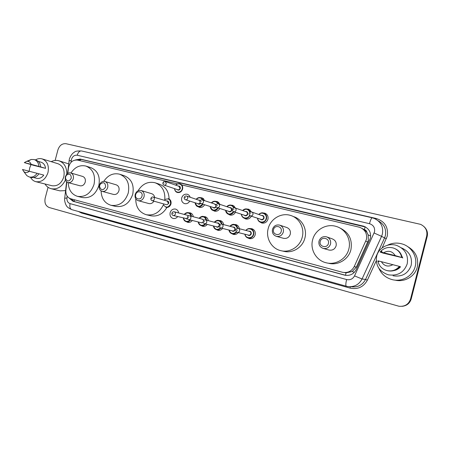 <?xml version="1.0" encoding="UTF-8"?>
<svg xmlns="http://www.w3.org/2000/svg" width="450" height="450" viewBox="0 0 450 450"><rect width="100%" height="100%" fill="white"/><g stroke="black" fill="none" stroke-linecap="round" stroke-linejoin="round"><path stroke-width="0.67" d="M250.127 228.583L251.859 228.707C254.582 229.753 255.69 231.806 255.195 234.866C254.143 237.78 252.174 239.034 249.3 238.624L247.731 237.887M238.264 232.56C236.936 234.18 235.311 234.799 233.376 234.411L231.868 233.708M222.604 228.442C221.299 230.051 219.701 230.67 217.811 230.293L216.349 229.607M207.287 224.415C206.004 226.018 204.441 226.637 202.584 226.266L201.161 225.596M192.302 220.477C191.047 222.069 189.506 222.683 187.684 222.322L186.3 221.67C184.629 221.153 183.628 219.949 183.313 218.059M177.643 216.624C176.406 218.205 174.893 218.824 173.109 218.464C170.634 217.53 169.644 215.606 170.134 212.681C171.129 209.897 172.935 208.699 175.551 209.087C177.3 209.655 178.324 210.943 178.616 212.951M251.342 216.174C250.02 218.526 248.119 219.459 245.649 218.964L244.007 218.093M235.417 212.287C234.107 214.571 232.256 215.477 229.871 214.999L228.296 214.166M219.847 208.474C218.554 210.701 216.748 211.584 214.442 211.118L212.923 210.324M204.621 204.739C203.344 206.916 201.583 207.776 199.344 207.326L197.871 206.556M263.183 212.968L264.757 213.159C267.384 214.251 268.447 216.276 267.952 219.246C266.833 222.266 264.78 223.526 261.782 223.02L260.061 222.092M189.518 201.448L189.557 201.032M189.726 201.083C188.466 203.203 186.75 204.047 184.573 203.614C182.166 202.646 181.204 200.734 181.699 197.888C182.745 195.007 184.618 193.804 187.324 194.265C188.708 194.721 189.641 195.699 190.119 197.19M344.801 272.666L346.044 272.869L352.26 271.507L356.349 267.086L368.364 240.351L368.123 234.872L366.907 232.329C366.615 230.912 365.766 230.001 364.359 229.596L365.164 226.806M66.831 181.991L65.874 190.305C65.638 194.67 67.23 197.488 70.656 198.754L342.658 272.323C347.833 273.133 351.681 271.238 354.195 266.625L366.407 239.479C367.358 233.719 365.152 229.669 359.803 227.334L181.732 184.899M364.359 229.596L366.907 232.329M364.185 229.551L362.132 228.465M177.48 183.881L77.484 160.082C72.703 159.711 69.694 162.343 68.439 167.979L67.821 173.357M234.248 224.488L235.912 224.606C237.814 225.219 238.939 226.569 239.293 228.667M218.706 220.483L220.32 220.596C222.182 221.197 223.279 222.536 223.616 224.606M203.501 216.568L205.071 216.675C206.893 217.266 207.968 218.588 208.288 220.635M188.618 212.737L190.148 212.839C191.936 213.418 192.982 214.723 193.292 216.754M247.044 209.025L248.574 209.211L251.505 211.967M231.255 205.172L232.746 205.352L235.648 208.153M215.814 201.409L217.271 201.578L220.146 204.429M200.7 197.724L202.134 197.882L204.969 200.779M69.176 198.124L72.979 201.257L344.869 275.203C349.982 275.979 353.773 274.101 356.243 269.556L370.361 238.258C371.301 232.583 369.135 228.583 363.864 226.254L80.179 159.047L75.324 159.981M77.259 160.031L81.456 159.474L365.625 227.053M55.131 160.453L57.921 149.873C59.49 145.384 62.212 143.331 66.088 143.724L420.609 224.359C425.576 226.828 427.607 230.704 426.69 235.997L410.558 299.014C408.673 304.358 404.809 306.771 398.976 306.253L49.269 207.546C45.681 206.038 44.314 202.939 45.157 198.253L48.054 187.284M424.434 227.019C427.072 229.703 427.995 232.841 427.202 236.447L411.188 298.997L410.873 299.008C409.534 303.277 406.586 305.719 402.036 306.332C406.586 305.719 409.534 303.277 410.873 299.008L426.949 236.222L410.873 299.008L410.558 299.014M424.17 226.755C426.814 229.449 427.742 232.605 426.949 236.222C427.742 232.605 426.814 229.449 424.17 226.755M345.904 275.372L74.284 201.549L70.678 198.759M411.188 298.997C409.854 303.255 406.918 305.685 402.384 306.298M387.354 245.284C392.237 242.826 397.339 242.432 402.671 244.102C411.857 246.988 417.741 257.259 415.226 266.361C412.982 275.951 402.098 282.195 392.372 279.675C385.993 277.976 381.499 274.196 378.9 268.346M407.346 246.398C415.581 251.117 418.882 258.024 417.251 267.137C415.069 276.48 404.449 282.566 394.954 280.108M376.684 256.084C378.596 247.809 388.373 242.556 396.748 245.464C405.101 248.968 408.589 255.094 407.211 263.835C403.982 272.548 397.665 276.199 388.26 274.787C379.142 271.541 375.283 265.309 376.684 256.084M401.372 247.838C409.23 251.257 412.504 257.091 411.182 265.331C408.105 273.645 402.058 277.127 393.053 275.777M399.859 266.591L400.528 266.805C398.79 268.836 396.579 270.096 393.907 270.579M392.923 264.651C388.131 267.204 384.277 266.214 381.364 261.681L399.397 266.394C396.073 270.231 391.888 271.614 386.837 270.551C382.275 269.196 379.35 266.293 378.056 261.855L377.854 260.859L379.305 261.197L378.056 261.855M381.364 261.681L379.305 261.197M399.397 266.394L399.887 266.552C396.579 270.366 392.411 271.744 387.388 270.686L387.135 270.624M378.546 261.596L378.444 261.039M381.606 252.321L381.994 251.893M401.361 257.456L383.175 253.125L380.121 252.045L381.262 250.774C384.739 247.686 388.772 246.769 393.362 248.018C397.935 249.649 400.714 252.793 401.692 257.456L401.361 257.456M400.343 253.069L402.772 258.047M383.664 252.72C388.406 250.132 392.265 251.1 395.241 255.623L382.365 252.467L381.262 250.774M380.121 252.045L382.365 252.467M395.241 255.623L401.692 257.456M380.779 252.163L381.583 251.257M395.28 248.799C399.071 250.65 401.366 253.597 402.171 257.659M320.254 241.419C321.407 236.076 329.974 238.213 328.41 243.489C327.223 248.861 318.679 246.656 320.254 241.419M318.999 241.127C320.31 237.589 322.808 236.149 326.481 236.812C329.749 238.112 331.099 240.531 330.531 244.058C329.243 247.545 326.796 248.996 323.184 248.411C319.826 247.14 318.431 244.71 318.999 241.127M323.184 248.411L328.995 250.048C332.499 250.616 334.873 249.216 336.116 245.846C336.662 242.443 335.351 240.103 332.184 238.843L327.105 237.032M312.621 239.878C315 229.708 326.632 223.116 336.561 226.558C345.634 229.281 351.411 239.726 348.817 249.075C346.511 258.851 335.745 265.298 326.261 262.8C316.322 260.623 309.887 249.609 312.621 239.878M339.474 227.784C348.823 232.116 352.631 239.439 350.904 249.756C348.632 259.391 338.006 265.748 328.641 263.278M273.544 229.562C274.68 224.393 282.713 226.395 281.199 231.508C280.041 236.706 272.025 234.636 273.544 229.562M272.492 229.32C273.752 225.906 276.097 224.494 279.54 225.09C282.617 226.316 283.877 228.645 283.314 232.071C282.077 235.446 279.765 236.869 276.373 236.334C273.223 235.131 271.929 232.796 272.492 229.32M276.373 236.334L283.551 238.32C286.841 238.838 289.091 237.465 290.284 234.203C290.824 230.889 289.603 228.634 286.611 227.441L279.939 225.219M268.189 228.589C270.501 218.779 281.407 212.327 290.711 215.482C299.312 217.997 304.757 228.122 302.226 237.234C299.97 246.729 289.744 253.046 280.811 250.661C271.491 248.602 265.539 238.011 268.189 228.589M293.507 216.596C302.006 219.083 307.389 229.072 304.892 238.061C302.67 247.421 292.573 253.648 283.742 251.291L281.638 250.841M135.72 194.58C136.778 189.906 143.347 191.542 141.981 196.166C140.906 200.863 134.347 199.17 135.72 194.58M135.203 194.468C136.305 191.391 138.263 190.074 141.069 190.507C143.601 191.537 144.602 193.601 144.056 196.718C142.965 199.772 141.03 201.099 138.251 200.694C135.669 199.688 134.657 197.612 135.203 194.468M154.676 197.471C154.328 195.502 153.304 194.237 151.605 193.674L141.069 190.507M138.004 190.851C142.29 183.909 147.977 181.209 155.059 182.745C162.298 185.614 165.527 191.498 164.734 200.407M155.829 183.004L159.283 184.162C165.532 186.469 168.812 191.396 169.11 198.945M138.251 200.694L148.871 203.558C150.936 203.963 152.623 203.169 153.934 201.178M163.811 203.946C160.009 212.333 154.142 215.921 146.222 214.718C139.236 212.377 135.743 207.056 135.748 198.765M166.905 207.478C162.81 214.189 157.359 216.939 150.559 215.736L146.492 214.779M99.72 185.439L100.221 184.269C103.545 181.609 105.351 182.498 105.638 186.941C103.14 190.721 101.121 190.609 99.579 186.598L99.72 185.439M99.321 185.361L100.035 183.707C101.34 181.811 102.96 181.069 104.901 181.479C107.302 182.453 108.231 184.455 107.696 187.487C106.639 190.457 104.794 191.756 102.167 191.385C100.288 190.755 99.276 189.292 99.124 186.998L99.321 185.361M102.167 191.385L113.552 194.439C116.123 194.805 117.928 193.551 118.957 190.665C119.475 187.723 118.552 185.777 116.201 184.821L104.901 181.479M103.787 181.344C107.938 175.157 113.186 172.766 119.52 174.167C127.001 177.3 129.909 183.583 128.25 193.028C124.948 202.281 119.183 206.37 110.942 205.29C104.687 203.243 101.402 198.444 101.087 190.901M120.116 174.364L124.059 175.652C131.479 178.751 134.37 184.967 132.733 194.299C129.471 203.439 123.756 207.472 115.588 206.398L110.942 205.29M65.644 176.788L66.454 175.196C69.581 173.177 71.184 174.184 71.252 178.211C69.154 181.738 67.252 181.822 65.548 178.481L65.644 176.788M65.362 176.737L66.504 174.487C67.736 173.093 69.126 172.575 70.672 172.929C72.951 173.863 73.823 175.804 73.294 178.751C72.27 181.643 70.509 182.919 68.017 182.576C66.504 182.098 65.571 180.951 65.227 179.128L65.362 176.737M68.017 182.576L80.072 185.799C82.513 186.137 84.234 184.905 85.23 182.098C85.742 179.229 84.881 177.339 82.648 176.428L70.672 172.929M70.942 173.008C74.925 167.062 79.892 164.739 85.843 166.044C92.953 169.026 95.687 175.123 94.044 184.337C90.844 193.359 85.331 197.364 77.501 196.357C71.646 194.439 68.563 189.866 68.242 182.632M86.31 166.191L90.664 167.586C97.718 170.544 100.434 176.574 98.814 185.676C95.653 194.591 90.186 198.546 82.423 197.544L77.501 196.357M51.199 161.662C53.769 160.363 56.334 160.065 58.888 160.774C64.215 162.759 66.847 167.226 66.797 174.161M59.231 160.881L68.659 163.879M29.211 171.214L29.689 167.929L31.016 164.604M35.376 159.936C37.598 158.625 39.825 158.276 42.075 158.878C47.278 161.055 49.247 165.623 47.981 172.575C45.579 179.381 41.524 182.419 35.814 181.682C33.531 181.063 31.77 179.601 30.532 177.306M42.311 158.951L57.966 163.721C63.056 165.842 64.991 170.257 63.782 176.968C61.464 183.527 57.51 186.452 51.93 185.726L35.814 181.682M38.925 173.801L43.774 175.112C41.743 177.795 39.364 178.858 36.647 178.307L33.683 177.542M29.323 171.248C27.405 172.839 25.571 172.963 23.828 171.613L22.5 169.493L37.125 173.312C34.926 176.361 32.321 177.587 29.301 176.991L26.859 175.674L25.223 173.481M37.125 173.312L38.925 173.796C36.737 176.833 34.133 178.059 31.123 177.458L29.301 176.991M27.765 161.308L31.314 159.458L34.093 159.553C36.928 160.521 38.542 162.821 38.936 166.444L45.557 168.351L33.812 165.403L24.317 162.613L26.64 161.364C28.783 161.078 30.291 162.067 31.151 164.323L24.317 162.613M38.199 161.359L41.062 162.208C43.627 163.074 45.124 165.122 45.557 168.351M65.43 179.972C62.055 186.778 57.319 189.697 51.216 188.73C48.611 188.038 46.53 186.458 44.977 183.982M65.587 190.609L59.991 190.868L51.216 188.73M31.151 164.323L38.936 166.444M34.093 159.553L35.899 160.088C38.728 161.055 40.337 163.344 40.731 166.956M367.785 242.032L365.805 241.178M345.51 275.321L346.044 272.869M352.26 271.507L354.291 272.407M74.194 201.527L74.436 199.778M368.123 234.872L370.676 235.986M79.937 160.661L80.477 159.328M356.349 267.086L354.195 266.625M363.364 226.232L362.869 225.962M67.151 196.149L66.932 198.028C66.78 200.919 67.832 202.787 70.087 203.631L346.618 279.551C350.156 280.254 352.789 279.028 354.527 275.889L374.507 231.879C375.126 227.768 373.449 225.034 369.478 223.684L77.203 155.227C74.453 154.929 72.523 156.358 71.415 159.514L71.027 162.321M372.336 217.845L374.079 218.368C380.846 221.524 383.614 226.772 382.371 234.101L381.577 236.34L384.553 237.926L385.329 235.744C386.527 229.101 384.165 224.134 378.225 220.832M81.776 151.014L372.246 217.806C371.436 217.98 370.513 219.938 369.478 223.684M68.996 160.942L71.241 160.453M89.91 152.876L376.206 218.492L375.969 219.246M376.206 218.492C384.868 221.389 388.547 227.317 387.225 236.284L382.174 247.86M376.251 260.786L367.358 280.204C363.549 287.032 357.801 289.671 350.106 288.107L81.399 212.991L78.435 211.489M426.69 235.997L427.202 236.447M374.113 233.004L381.577 236.34L362.059 278.989L365.535 279.456L384.553 237.926L386.359 238.731M354.527 275.889L362.059 278.989C358.886 284.85 353.987 287.347 347.361 286.47L346.326 286.222M351.191 286.74C357.66 287.595 362.441 285.165 365.535 279.456L367.358 280.204M81.467 212.333L81.399 212.991M350.291 286.718L350.106 288.107M64.71 198.242L66.932 198.028M70.087 203.631C69.446 206.82 70.014 208.822 71.803 209.638L71.938 209.672M346.618 279.551C345.701 283.421 345.589 285.637 346.269 286.211L71.803 209.638C68.749 208.237 67.005 206.983 66.578 205.881C66.414 206.032 64.074 201.606 64.733 198.067L66.6 181.8M67.551 173.526L69.334 159.086C71.274 153.624 74.289 152.229 74.576 152.078C75.071 151.217 77.394 150.84 81.551 150.953C79.622 150.801 78.176 152.224 77.203 155.227M344.959 275.164L344.396 275.085M74.284 201.549L72.979 201.257M81.456 159.474L80.179 159.047M263.52 213.058C262.102 212.451 260.516 212.923 258.756 214.476C260.123 213.064 261.703 212.591 263.52 213.058C265.995 214.076 266.996 215.989 266.524 218.784C265.477 221.636 263.537 222.817 260.719 222.339C258.806 221.681 257.732 220.309 257.484 218.211M257.698 218.278C257.934 223.042 265.118 223.414 266.124 218.678C267.435 214.414 261.827 211.213 258.969 214.549M261.568 215.454C263.363 215.376 264.189 216.281 264.043 218.16C263.109 220.028 261.866 220.359 260.308 219.144M261.186 219.437L261.304 219.476C262.44 219.673 263.216 219.195 263.638 218.053C263.829 216.928 263.424 216.163 262.429 215.758L251.854 212.068M261.18 219.431L250.526 215.904C249.452 215.404 249.013 214.594 249.221 213.463C249.711 212.265 250.537 211.787 251.702 212.018C252.737 212.439 253.153 213.238 252.956 214.414C252.512 215.612 251.702 216.107 250.526 215.904L250.009 215.657M250.222 213.688L250.841 213.84L250.222 213.688M249.907 215.584C248.67 217.845 246.876 218.739 244.513 218.273C242.651 217.637 241.605 216.287 241.363 214.222M241.56 214.29C241.785 218.627 248.079 219.426 249.587 215.269M245.34 211.466C247.106 211.376 247.911 212.265 247.764 214.132C246.853 215.977 245.638 216.304 244.114 215.123M233.336 211.579L233.691 211.725C232.633 211.264 232.206 210.459 232.403 209.306C232.903 208.108 233.719 207.63 234.844 207.877C235.851 208.294 236.261 209.081 236.064 210.246C235.626 211.427 234.838 211.916 233.691 211.725L245.081 215.432C246.184 215.623 246.949 215.156 247.365 214.026C247.551 212.912 247.157 212.153 246.184 211.759L234.973 207.922M233.347 209.52L233.949 209.672L233.347 209.52M242.601 210.532C243.928 209.115 245.486 208.637 247.269 209.087C248.749 209.588 249.727 210.623 250.2 212.186M249.846 212.445C248.276 208.935 245.925 208.322 242.797 210.6M233.876 211.781C232.633 213.907 230.901 214.746 228.673 214.296C226.862 213.677 225.833 212.349 225.596 210.324C225.906 212.445 226.935 213.773 228.673 214.296L231.407 215.145M225.782 210.381C227.593 214.746 230.158 215.167 233.477 211.646M229.477 207.568C231.21 207.467 232.003 208.339 231.851 210.195C230.963 212.012 229.77 212.344 228.285 211.185M217.243 207.641C216.203 207.197 215.781 206.404 215.972 205.251C216.472 204.064 217.277 203.591 218.379 203.839C219.364 204.244 219.763 205.02 219.566 206.173C219.139 207.338 218.362 207.827 217.243 207.641L229.213 211.483C230.299 211.669 231.041 211.202 231.452 210.083C231.638 208.986 231.255 208.237 230.299 207.849L218.492 203.878M216.872 205.453L217.457 205.599L216.872 205.453M231.384 205.211C229.742 204.733 228.206 205.217 226.789 206.668C228.105 205.256 229.635 204.773 231.384 205.211L234.101 207.81M233.708 207.894C231.964 204.953 229.719 204.564 226.986 206.73M218.25 207.962C217.024 210.032 215.336 210.842 213.182 210.409C211.416 209.801 210.414 208.502 210.184 206.505C210.808 209.036 211.815 210.341 213.182 210.409L215.955 211.258M210.352 206.561C212.096 210.831 214.594 211.258 217.851 207.833M213.964 203.754L216.157 204.784M201.178 203.648C200.16 203.231 199.738 202.444 199.918 201.285C200.362 200.149 201.15 199.682 202.292 199.89C203.259 200.289 203.648 201.054 203.451 202.196C203.029 203.344 202.275 203.833 201.178 203.648L213.705 207.624C214.763 207.799 215.488 207.338 215.893 206.235L215.927 206.094M215.933 205.403L214.768 204.024L202.399 199.924M200.773 201.482L201.347 201.623L200.773 201.482M211.354 202.894C212.631 201.482 214.132 200.993 215.848 201.42L218.464 203.867M216.146 206.747C215.162 208.204 214.048 208.401 212.805 207.338M217.991 203.766C216.208 201.122 214.048 200.846 211.528 202.95M202.972 204.216C201.763 206.229 200.115 207.028 198.028 206.601C196.301 206.016 195.328 204.733 195.103 202.77M195.261 202.821C196.937 207.006 199.373 207.428 202.573 204.092M198.799 200.025L200.441 200.374M200.211 200.649L186.671 196.065M187.706 198.309C187.29 199.446 186.553 199.929 185.479 199.749C184.461 199.322 184.044 198.546 184.236 197.415C184.652 196.301 185.434 195.84 186.581 196.037C187.526 196.425 187.903 197.179 187.706 198.309M185.046 197.601L185.608 197.736L185.046 197.601M185.479 199.749L198.529 203.844L200.362 203.141M196.245 199.192C197.499 197.786 198.973 197.291 200.655 197.708L203.248 200.205M200.672 203.411C199.659 204.458 198.658 204.514 197.662 203.574M202.753 200.042C201.015 197.409 198.894 197.145 196.408 199.249M175.753 185.164C176.991 183.814 178.419 183.347 180.028 183.763C182.194 184.686 183.049 186.452 182.588 189.056C181.597 191.762 179.843 192.898 177.328 192.471C175.652 191.874 174.729 190.603 174.561 188.651M174.701 188.702C174.819 193.168 181.221 193.41 182.194 188.949C183.42 184.944 178.487 182.047 175.899 185.214M178.189 186.019C179.786 185.917 180.506 186.744 180.349 188.505C179.488 190.271 178.374 190.597 177.007 189.478M164.126 185.13C163.125 184.68 162.726 183.915 162.922 182.835C163.491 181.637 164.267 181.192 165.251 181.491L166.314 183.701C165.898 184.832 165.167 185.31 164.126 185.13L177.84 189.759C178.852 189.934 179.556 189.478 179.949 188.398L178.92 186.272L165.364 181.53M163.682 182.993L164.227 183.122L163.682 182.993M253.429 229.477L250.577 228.679C248.799 228.234 247.213 228.808 245.812 230.406C247.112 228.847 248.698 228.274 250.577 228.679C253.136 229.663 254.183 231.598 253.716 234.484C252.726 237.229 250.875 238.41 248.164 238.022C246.324 237.465 245.216 236.194 244.845 234.208M245.053 234.259C245.616 238.77 252.354 238.899 253.316 234.382C254.672 229.956 248.709 226.783 246.032 230.462M248.659 231.165C250.521 230.979 251.387 231.874 251.263 233.843C250.414 235.626 249.227 235.986 247.691 234.917M248.625 235.153C249.716 235.316 250.459 234.844 250.858 233.741C251.044 232.583 250.627 231.806 249.593 231.412L238.337 228.414C239.406 228.819 239.844 229.629 239.648 230.844C239.231 231.998 238.455 232.487 237.324 232.324L248.625 235.153M237.527 230.287L236.919 230.13L237.527 230.287M229.911 226.282C231.176 224.741 232.729 224.167 234.568 224.561C236.346 225.129 237.409 226.395 237.746 228.358M237.341 228.426C235.856 224.432 233.443 223.734 230.107 226.333M232.678 227.019C234.495 226.828 235.344 227.711 235.215 229.657C234.382 231.424 233.218 231.778 231.716 230.732M232.627 230.957C233.691 231.114 234.422 230.648 234.816 229.556C235.001 228.409 234.591 227.644 233.584 227.261L221.732 224.106C222.778 224.505 223.2 225.304 223.003 226.502C222.593 227.638 221.839 228.133 220.731 227.97L232.627 230.957M220.888 225.951L220.292 225.793L220.888 225.951M236.762 232.071C235.513 233.589 233.983 234.163 232.178 233.797C230.377 233.246 229.303 231.992 228.943 230.034C229.371 232.082 230.456 233.336 232.178 233.797L235.086 234.495M229.14 230.079C230.777 233.955 233.213 234.529 236.447 231.812M221.811 221.333L218.914 220.534C217.676 219.921 216.152 220.489 214.341 222.244C215.595 220.719 217.114 220.146 218.914 220.534C220.618 221.074 221.648 222.289 222.002 224.179M221.574 224.072C220.011 220.348 217.665 219.757 214.532 222.3M219.313 226.108C218.357 227.402 217.282 227.576 216.101 226.631M216.979 226.856C218.019 227.008 218.739 226.541 219.127 225.461C219.313 224.331 218.914 223.577 217.929 223.2L205.515 219.898C206.533 220.292 206.949 221.079 206.752 222.261C206.347 223.386 205.605 223.875 204.525 223.718L216.979 226.856M204.638 221.709L204.058 221.563L204.638 221.709M220.978 228.032C219.752 229.472 218.278 230.018 216.551 229.663C214.791 229.129 213.739 227.891 213.396 225.951C213.812 227.981 214.869 229.219 216.551 229.663L219.476 230.372M217.046 222.964C218.559 222.716 219.409 223.403 219.6 225.017M213.576 225.996C215.061 229.714 217.384 230.349 220.551 227.914M206.522 217.401L203.608 216.596C202.483 215.961 200.987 216.529 199.119 218.301C200.357 216.787 201.847 216.219 203.608 216.596C205.279 217.125 206.28 218.329 206.623 220.196M206.19 220.078C204.671 216.405 202.376 215.831 199.305 218.351M203.372 222.817L200.824 222.626M188.691 219.566C187.526 219.071 187.088 218.284 187.369 217.209C187.779 216.101 188.544 215.629 189.669 215.792C190.665 216.174 191.07 216.951 190.873 218.121C190.474 219.234 189.743 219.718 188.691 219.566L201.679 222.846L203.209 222.429M188.764 217.569L188.201 217.423L188.764 217.569M203.76 220.365L202.618 219.229L189.669 215.792M205.611 223.993C204.407 225.428 202.956 225.968 201.263 225.624C199.547 225.096 198.518 223.875 198.186 221.963M201.763 219.004L204.097 220.112M198.36 222.007C199.794 225.669 202.067 226.299 205.178 223.886M184.252 214.442C185.451 212.94 186.907 212.377 188.634 212.743C190.266 213.266 191.25 214.447 191.576 216.298M191.149 216.18C189.669 212.552 187.425 211.984 184.41 214.487M187.926 219.156L185.884 218.711M173.216 215.505C172.08 215.044 171.647 214.268 171.911 213.176C172.311 212.085 173.07 211.618 174.189 211.776C175.162 212.153 175.551 212.917 175.354 214.071C174.96 215.173 174.246 215.651 173.216 215.505L187.661 218.852M173.25 213.525L172.699 213.379L173.25 213.525M188.466 215.893L187.644 215.342L174.189 211.776M190.581 220.044C189.394 221.468 187.971 222.007 186.311 221.67L189.276 222.396M186.817 215.123L188.848 215.769M183.471 218.098C184.871 221.726 187.093 222.334 190.148 219.932M168.322 198.619C170.544 199.513 171.428 201.296 170.966 203.968C170.027 206.589 168.334 207.72 165.904 207.36M163.463 204.823C166.005 208.108 168.373 207.787 170.572 203.861C170.578 199.395 168.671 197.983 164.846 199.614M166.32 204.654C167.299 204.801 167.974 204.345 168.356 203.293L167.287 201.15L153.197 197.032C154.119 197.404 154.479 198.146 154.288 199.266C153.894 200.362 153.191 200.835 152.184 200.689L166.32 204.654M152.196 198.709L151.661 198.574L152.196 198.709M166.523 200.925C168.159 200.756 168.902 201.583 168.75 203.4M264.757 213.159L265.207 213.328M217.271 201.578L217.575 201.679M232.746 205.352L233.094 205.47M248.574 209.211L248.963 209.351M364.359 226.519L363.864 226.254M345.431 275.282L344.869 275.203M100.221 184.269L100.035 183.707M99.579 186.598L99.124 186.998M66.454 175.196L66.504 174.487M65.548 178.481L65.227 179.128M23.828 171.613L26.859 175.674M26.64 161.364L31.314 159.458M263.368 223.183L260.719 222.339C258.879 221.771 257.799 220.393 257.479 218.205M263.936 213.204L266.473 214.127M247.208 219.116L244.513 218.273C242.724 217.727 241.672 216.377 241.352 214.222M247.635 209.216L250.228 210.133M247.269 209.087C245.588 208.603 244.029 209.081 242.589 210.527M231.705 205.318L234.349 206.241M216.135 201.516L218.824 202.433M215.848 201.42C214.245 200.947 212.737 201.442 211.337 202.888M200.835 207.456L198.028 206.601C196.734 206.589 195.75 205.307 195.081 202.764M200.908 197.792L203.642 198.714M200.655 197.708C199.086 197.252 197.612 197.741 196.228 199.187M177.328 192.471C175.736 191.993 174.803 190.716 174.538 188.646M180.028 183.763C177.986 183.521 176.552 183.988 175.731 185.158M238.337 228.414C237.189 228.24 236.396 228.729 235.952 229.877C235.654 230.906 236.109 231.722 237.324 232.324M244.834 234.203C245.469 236.492 246.578 237.763 248.164 238.022L251.049 238.708M237.442 225.36L234.568 224.561C233.241 223.954 231.688 224.528 229.899 226.282M221.732 224.106C220.612 223.931 219.825 224.415 219.381 225.557C219.071 226.609 219.521 227.413 220.731 227.97M205.515 219.898C204.39 219.729 203.614 220.208 203.186 221.333C202.888 222.39 203.333 223.189 204.525 223.718M198.169 221.957C198.591 223.971 199.62 225.197 201.263 225.624L204.21 226.339M191.571 213.547L188.634 212.743C187.031 212.327 185.563 212.889 184.23 214.436M183.291 218.053C183.701 220.05 184.708 221.259 186.311 221.67M153.197 197.032C152.201 196.774 151.442 197.224 150.93 198.399C150.66 199.451 151.076 200.211 152.184 200.689"/></g></svg>
